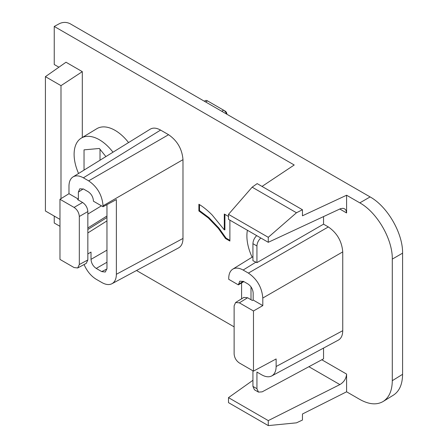 <?xml version="1.0" encoding="UTF-8"?>
<svg xmlns="http://www.w3.org/2000/svg" width="448" height="448" viewBox="0 0 448 448"><rect width="100%" height="100%" fill="white"/><g stroke="black" fill="none" stroke-linecap="round" stroke-linejoin="round"><path stroke-width="0.67" d="M54.242 216.082L54.242 223.009L59.97 226.313M252.935 380.29L228.497 397.639L268.274 420.605L339.881 384.591C343.958 382.116 346.198 378.61 346.595 374.08L346.595 391.798L359.817 399.431C368.945 404.516 376.729 405.199 383.174 401.47C389.122 397.578 392.157 390.645 392.291 380.688L392.291 259.106C392.655 239.271 377.177 212.47 359.817 202.866L370.11 196.924L70.045 23.682C66.612 22.042 63.151 21.991 59.662 23.526L54.242 26.443L54.242 64.518L58.906 67.206M370.11 196.924C387.47 206.528 402.948 233.33 402.584 253.165L402.584 374.321C402.45 384.283 399.414 391.21 393.467 395.108L383.174 401.47M359.817 202.866L346.595 195.233L346.595 212.951L346.074 210.426L344.854 208.953L343.101 208.309L340.626 208.639L268.274 242.306L268.274 237.317L296.47 212.761L302.45 209.754L302.45 215.802L346.595 195.233M262.041 186.418L294.218 164.993L54.242 26.443M60.995 198.632L60.995 85.652L82.309 71.652L66.002 62.233L45.416 76.658L45.416 210.991L59.97 219.391M82.309 71.652L82.309 137.497M136.517 270.508L234.125 326.866M229.886 220.147L229.886 241.052L225.512 238.526L218.31 228.379L208.32 217.958L198.89 210.952L198.89 204.243C203.207 206.842 207.637 210.431 212.178 215.012L224.291 229.852L224.291 214.032L228.497 216.462M252.123 257.18A37.296 21.532 60 0 1 247.408 230.261M112.974 152.208A35.722 20.625 -120 0 0 81.29 138.113L96.802 128.71A36.109 20.849 60 0 1 128.548 142.576M73.018 176.915L150.214 129.181C153.076 127.523 156.526 127.826 160.574 130.082L168.588 134.708C177.318 140.756 182.118 149.072 182.986 159.656L182.986 238.459C182.918 243.09 181.451 246.232 178.59 247.884L111.972 283.707C114.834 282.055 116.301 278.914 116.374 274.282L116.374 199.584L103.046 206.746L103.046 205.806C102.178 195.222 97.378 186.906 88.648 180.863L83.378 177.817C79.33 175.56 75.874 175.263 73.018 176.915C70.381 178.64 69.031 181.714 68.975 186.133L68.975 193.698L59.97 199.265L59.97 259.409L74.082 267.557L77.717 267.96L79.318 264.533L79.318 216.485C78.999 212.638 77.258 209.614 74.082 207.413L59.97 199.265M252.935 370.815L252.935 386.406L256.934 388.713L256.934 372.064L261.722 374.83C265.58 376.986 268.912 377.356 271.729 375.939C274.59 374.287 276.058 371.146 276.125 366.514L276.125 358.954L253.478 371.129L253.478 310.985L262.802 305.603L262.802 298.038C261.934 287.454 257.13 279.143 248.399 273.095L328.339 226.94L323.546 224.174L323.546 216.558M328.339 226.94C337.07 232.988 341.874 241.304 342.742 251.888L342.742 330.691C342.675 335.328 341.208 338.47 338.346 340.116L271.729 375.939M256.934 388.713L258.49 392.118L262.17 391.843L323.546 358.837L323.546 348.074M81.29 138.113A35.722 20.625 -120 0 0 78.574 173.477M105.885 156.587L99.366 148.478L84.034 149.85L84.034 170.1M100.022 149.296L100.022 160.216M253.478 310.985L239.366 302.837L235.598 302.512L234.125 305.861L234.125 353.914C234.444 357.762 236.191 360.786 239.366 362.981L253.478 371.129M262.802 305.603L253.165 300.037L252.353 300.49L247.598 297.746L239.366 302.837M68.975 193.698L78.372 199.119L77.61 199.606L82.606 202.49C85.781 204.691 87.528 207.715 87.847 211.562L87.847 259.946L86.246 263.374M106.96 204.641L106.96 268.57L105.297 272.031L101.73 271.594L96.242 268.425C93.066 266.23 91.325 263.206 91.006 259.358L91.006 252.073L87.847 253.966M106.96 220.886L87.847 232.938M78.372 199.119L78.372 192.102L79.778 188.787L83.602 189.078L88.178 191.716C91.347 193.917 93.094 196.935 93.408 200.782L93.408 201.186L103.046 206.746M101.444 205.822L87.847 214.088M243.846 281.596L238.364 284.872L239.775 281.165L243.6 281.45L247.929 283.954C251.104 286.149 252.851 289.173 253.165 293.02L253.165 300.037M243.83 297.416L247.598 297.746M251.003 299.712L251.003 286.877M84.078 264.538C86.996 271.186 91.05 276.102 96.242 279.289L101.97 282.598C105.823 284.754 109.161 285.124 111.972 283.707M241.595 282.94L241.595 298.799M252.935 243.678L252.935 260.708L256.934 262.634L256.934 245.986L252.935 243.678C253.086 240.671 254.335 237.983 256.682 235.614M248.399 273.095L243.13 270.054C239.086 267.798 235.631 267.495 232.77 269.147C230.138 270.878 228.788 273.946 228.732 278.365L228.732 279.311L238.364 284.872M323.546 224.174L256.934 262.634M302.45 209.754L257.174 183.613L252.151 187.174L228.497 214.351L228.497 219.346L268.274 242.306M228.497 397.639L228.497 402.634L268.274 425.6L296.47 422.839L302.45 420.05L302.45 414.002L346.595 391.798M268.274 420.605L268.274 425.6M252.151 187.174L296.47 212.761M228.497 214.351L268.274 237.317M254.442 389.777L252.935 386.406M260.814 238C258.384 240.318 257.09 242.984 256.934 245.986M60.995 85.652L45.416 76.658M223.782 110.286L225.238 111.16A2.318 1.338 60 0 1 225.266 111.177A2.318 1.338 60 0 1 226.873 113.96L226.878 114.229M204.288 101.186L205.257 100.654A4.575 2.643 60 0 1 207.519 100.895L223.664 110.219A4.575 2.643 60 0 1 223.726 110.253A4.575 2.643 60 0 1 226.598 114.066M224.907 214.39L224.907 229.824L224.291 229.852M199.506 204.618L199.506 210.594L208.869 217.566L218.876 228.01L226.078 238.14L229.886 240.341M198.89 210.952L199.506 210.594M225.512 238.526L226.078 238.14M392.291 259.106L402.584 253.165M392.291 380.688L402.584 374.321M339.758 209.003L346.595 212.951M346.595 374.08L321.81 359.772M74.082 207.413L82.606 202.49M91.006 259.358L106.96 250.146M83.238 188.882L78.372 192.102M262.802 298.038L342.742 251.888M276.125 366.514L342.742 330.691M87.847 259.946L79.318 264.533M79.318 216.485L87.847 211.562M106.949 268.985L101.73 271.594M96.242 268.425L106.96 262.237M243.236 281.254L238.364 284.474M116.374 274.282L182.986 238.459M103.046 205.806L182.986 159.656M88.648 180.863L168.588 134.708M83.378 177.817L160.574 130.082M243.13 270.054L255.998 262.097M106.96 216.003L87.847 227.97M106.96 217.515L87.847 229.482M339.881 384.591L308.907 366.71M205.621 101.954L207.519 100.895M221.766 111.278L223.664 110.219M208.32 217.958L208.869 217.566M218.31 228.379L218.876 228.01M232.77 269.147L252.935 256.682M86.206 263.396L77.678 267.982M243.796 297.444L235.558 302.534M254.419 389.766L258.513 392.129M225.266 111.177L223.726 110.253"/></g></svg>
